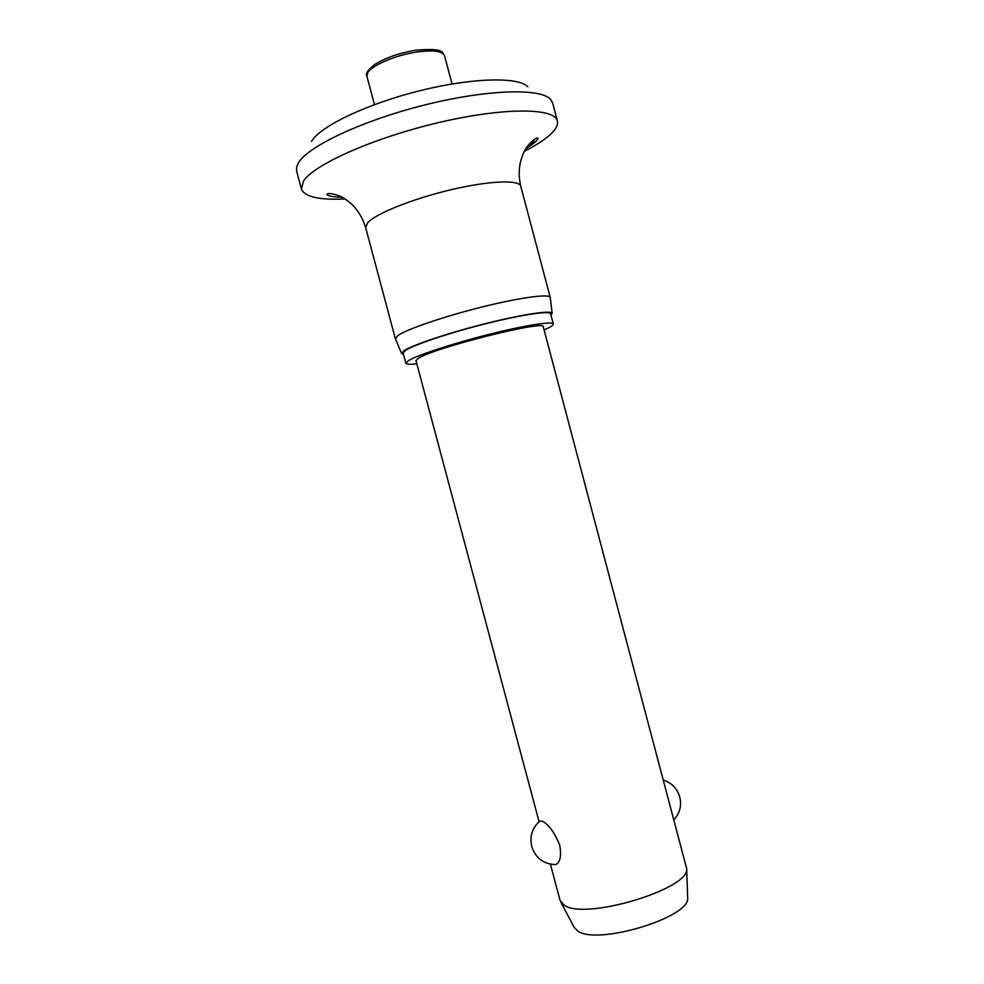 <?xml version="1.0" encoding="UTF-8"?>
<svg xmlns="http://www.w3.org/2000/svg" width="984" height="984" viewBox="0 0 984 984"><rect width="100%" height="100%" fill="white"/><g stroke="black" fill="none" stroke-linecap="round" stroke-linejoin="round"><path stroke-width="1.48" d="M311.51 141.462L311.867 140.884C320.895 125.964 367.29 103.787 419.725 90.762C472.148 77.638 518.322 76.629 527.842 86.776M345.052 198.989C319.16 200.158 304.61 196.849 301.424 189.063L296.59 170.995L296.639 166.825L298.57 162.581C308.496 146.026 362.924 120.368 424.817 104.944C486.723 89.421 540.4 87.92 550.499 99.273L552.614 102.877L557.387 120.958C558.346 125.079 555.64 129.913 549.269 135.46C543.389 140.528 535.124 145.792 524.46 151.253M301.424 189.063L303.515 181.056C313.994 164.414 374.178 137.612 439.122 122.471C504.091 107.207 554.878 107.748 557.387 120.958M525.05 150.171C529.54 144.783 532.504 141.868 533.955 141.413L529.244 145.275M395.433 338.877L397.831 335.556C406.712 329.234 444.104 316.43 482.123 306.971C520.167 297.476 549.625 293.564 550.24 297.426L550.265 297.672M403.502 354.437L401.595 353.416L404.104 350.636C412.899 344.855 449.282 332.703 486.145 323.465C523.058 314.179 551.606 309.997 552.147 313.355L551.003 315.188M416.81 363.772C409.947 364.56 406.294 364.375 405.863 363.256L408.385 360.661C417.105 355.236 452.824 343.502 488.913 334.412C525.038 325.286 552.91 320.956 553.34 324.007C553.512 324.855 551.926 326.134 548.555 327.844L544.091 329.911M405.863 363.256L403.132 353.035L405.617 350.292C414.264 344.621 449.946 332.703 486.047 323.662C522.197 314.572 550.142 310.477 550.622 313.785L553.34 324.007M550.4 864.173L560.093 900.483L564.25 905.231C584.939 920.594 690.141 888.946 686.684 868.675L543.254 326.786C546.304 319.554 433.28 347.979 418.274 358.336L415.974 360.648L539.06 821.689M555.603 864.592C543.598 864.161 535.653 858.134 531.741 846.535C529.527 836.461 532.159 828.011 539.638 821.197L541.766 821C548.174 823.743 554.164 831.775 559.736 845.108C561.581 856.141 560.203 862.636 555.603 864.592L553.931 864.579M574.066 927.174L577.682 930.962C596.821 945.747 690.694 917.322 687.656 897.875L687.631 896.965M342.112 197.28C333.244 197.034 328.127 196.099 326.786 194.475C327.758 192.852 331.965 193.356 339.406 195.976C342.002 196.738 346.097 199.469 351.719 204.168C358.25 210.637 362.899 218.436 365.654 227.55L367.696 222.728C375.839 213.602 412.751 198.756 450.943 189.752C489.171 180.675 519.417 179.543 520.782 186.283L550.24 297.426L552.147 313.355M374.461 104.599L366.934 76.371L367.881 72.496C372.223 65.202 395.556 55.252 416.121 52.14C432.948 49.79 442.419 50.983 444.547 55.719C441.754 53.075 446.539 47.527 415.051 50.307M520.782 186.283C518.925 178.461 518.74 170.699 520.216 163C521.852 156.837 523.402 152.668 524.866 150.503C526.083 146.345 536.28 136.456 538.076 138.252L537.645 139.457C536.009 141.659 532.455 144.451 526.957 147.834M365.654 227.55L395.334 338.644L401.595 353.416M574.496 927.986L560.831 902.168M673.979 819.672C679.846 813.239 681.789 805.699 679.796 797.077C677.226 788.565 671.789 782.92 663.499 780.14M687.656 897.875L686.684 868.675M452.037 83.96L444.547 55.719M414.867 50.332C398.594 53.222 385.248 57.921 374.806 64.427C367.696 70.049 365.076 74.034 366.934 76.371M533.955 141.413L533.549 139.925"/></g></svg>
